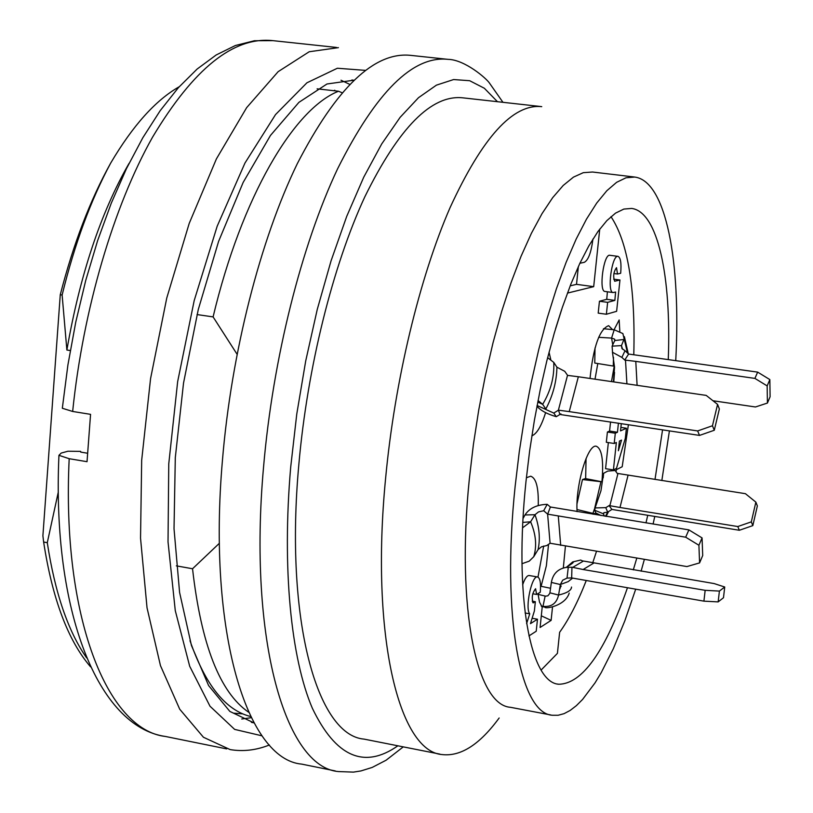 <?xml version="1.0" encoding="UTF-8"?>
<svg xmlns="http://www.w3.org/2000/svg" width="813" height="813" viewBox="0 0 813 813"><rect width="100%" height="100%" fill="white"/><g stroke="black" fill="none" stroke-linecap="round" stroke-linejoin="round"><path stroke-width="1.22" d="M233.422 713.153L242.792 713.865M334.834 90.822L334.773 90.233L333.909 90.721M341.978 92.692L338.503 91.239L317.121 88.83M128.982 163.484C100.609 212.976 79.908 275.16 66.879 350.027L70.284 350.545M66.879 350.027L62.123 295.017L60.264 294.743C73.373 243.91 90.182 200.028 110.68 163.098C90.792 200.1 74.603 244.073 62.123 295.017M58.312 491.997L47.286 542.688L43.638 542.037L42.896 535.797L60.264 294.743M219.398 543.267L192.539 568.754L176.35 565.858M197.041 314.57L213.097 316.897L237.05 354.214M578.368 266.522L576.519 284.347L570.198 285.851M627.382 587.992C605.055 651.802 582.179 683.896 558.765 684.251C530.32 682.635 513.826 596.488 525.991 481.418L529.649 450.849L534.415 420.189L540.178 389.996L546.844 360.789L554.283 333.096L562.352 307.385L570.899 284.052L579.781 263.473L588.836 245.912L597.911 231.583L606.854 220.628L615.543 213.118L623.856 209.073L631.66 208.433C657.88 211.766 671.457 276.613 668.276 359.427M662.554 429.833L655.004 479.446M647.707 515.401L645.989 522.881M636.792 558.145L633.297 569.872M635.624 589.415L624.862 620.746L613.337 648.703L601.254 672.605L595.065 682.839L582.586 699.444L576.346 705.674L570.167 710.43L564.08 713.651L558.125 715.267L552.332 715.257C520.401 713.529 501.428 616.945 515.137 486.387L519.283 451.662L524.68 416.825L531.224 382.506L538.795 349.346L547.251 317.913L556.417 288.747L566.122 262.325L576.193 239.042L586.447 219.215L596.712 203.067L606.823 190.74L616.63 182.315L625.99 177.783L634.79 177.061C666.071 181.106 681.091 261.623 675.745 360.484M669.414 430.87L661.843 480.524M654.75 516.54L653.083 524.039M644.353 559.425L641.091 571.193M550.858 714.973L510.462 707.3C476.835 705.217 456.052 608.825 469.335 478.999L473.4 444.477L478.766 409.843L485.351 375.748L493.024 342.791L501.641 311.582L511.031 282.629L521.011 256.4L531.407 233.301L542.027 213.646L552.688 197.64L563.226 185.445L573.47 177.122L583.287 172.671L592.545 172.021L634.79 177.061M499.152 717.991C479.761 744.474 460.798 756.669 442.252 754.586C399.163 751.679 370.25 636.396 385.596 478.44C394.762 380.393 419.62 277.507 450.097 207.569C482.475 137.265 513.023 103.627 541.732 106.645M439.904 754.118L364.092 739.119C317.365 735.409 284.479 620.553 298.859 464.304C307.405 367.293 332.832 265.739 364.834 196.807C398.898 127.539 431.53 94.542 462.719 97.824L540.523 106.503M335.261 770.927L301.664 764.108C247.376 759.464 207.335 633.246 222.457 460.138C231.41 352.456 260.343 239.774 297.253 163.779C336.562 87.56 374.407 51.422 410.789 55.375L447.993 59.349C464.741 59.593 486.753 78.627 489.629 83.322L502.952 102.316M592.931 239.042L592.89 239.418C591.153 252.558 588.287 260.201 584.293 262.325L579.882 263.26M621.539 440.097L618.378 450.737L619.415 441.083L621.539 440.097M555.543 328.787L561.559 309.743M607.636 302.355L606.376 314.245L616.62 311.318L619.963 279.997L614.689 281.247C612.951 276.4 613.561 271.877 616.518 267.68L617.514 274.011L620.675 273.27C621.518 263.239 620.634 257.599 618.012 256.359C611.874 254.571 606.752 292.619 613.134 292.548L615.604 292.019L614.862 300.404L607.636 302.355L599.445 301.247L606.742 299.306L607.402 291.786M618.429 423.167L617.453 432.252L615.299 433.217L614.201 443.492L616.356 442.496L613.409 469.914L616.478 468.4L625.309 438.359L626.406 428.238L620.512 430.88L621.295 423.603M528.917 635.939L536.224 631.234L537.474 619.221L530.472 623.632L534.385 610.939L535.34 601.711L533.176 602.85C531.428 597.758 532.23 593.053 535.594 588.724L536.6 594.455L540.269 592.26C541.031 583.104 540.127 578.002 537.556 576.966C531.793 575.025 524.771 608.094 529.751 613.805L526.6 623.622M614.862 300.404L606.742 299.306M606.376 314.245L598.195 313.127L599.445 301.247M619.963 279.997L613.673 279.164M617.514 274.011L613.876 273.534M613.134 292.548L604.984 291.461C598.531 291.511 603.642 253.504 609.852 255.292L618.012 256.359M626.406 428.238L620.888 427.404M617.453 432.252L609.587 431.053L610.553 421.977M615.299 433.217L607.413 432.018L609.587 431.053M614.201 443.492L606.315 442.272L607.413 432.018M613.409 469.914L605.563 468.684L608.358 442.587M529.751 613.805L525.086 612.982M537.474 619.221L532.129 618.266M535.34 601.711L532.21 601.163M536.6 594.455L532.749 593.785M522.647 584.801C524.812 578.561 526.966 575.462 529.121 575.502L537.556 576.966M541.306 615.817L551.123 620.38L552.515 607.006M537.962 593.642L539.517 602.148L542.2 607.159L540.096 627.473L551.123 620.38M537.982 577.098L543.684 546.021M565.421 546.163L563.318 567.982M548.541 544.334L546.377 565.726L541.112 586.305M549.039 352.151L550.747 359.458M545.594 412.638C541.397 426.134 536.814 433.868 531.844 435.849M599.74 229.083L593.693 286.654L576.519 284.347M593.693 286.654L567.423 293.107M610.99 216.665C627.88 242.091 635.481 288.097 633.794 354.681M628.408 424.671L622.189 466.753L616.376 469.65L616.01 471.662M586.112 580.899C577.748 602.23 568.917 619.364 559.629 632.29L557.413 653.378L541.123 670.054M606.539 515.625L606.335 516.407M596.488 551.387L592.677 562.952M526.367 477.749L530.686 476.215C536.184 478.024 538.704 487.8 538.247 505.544M577.078 511.631C575.319 485.442 587.85 443.41 596.356 446.276C601.915 448.766 603.774 460.534 601.945 481.57M586.051 458.522L585.655 478.613M614.221 366.287L611.488 381.592M590.025 378.462C593.307 346.795 599.516 329.194 608.632 325.667L612.555 329.611M619.821 331.358L619.15 319.966L614.059 329.763M597.799 363.543L595.014 379.193M577.027 503.684L582.474 479.548L585.37 478.562L601.711 481.743M724.729 587.006L723.489 597.728L718.153 601.894L719.403 591.081L724.729 587.006L714.18 583.582L583.368 561.021M571.885 577.972L703.916 601.153L705.156 590.329L719.403 591.081M703.916 601.153L718.153 601.894M705.156 590.329L583.114 569.517L593.653 563.155M583.114 569.517L572.311 567.271M571.946 567.261L571.681 577.311M572.84 567.311L583.185 561.183L580.634 560.045L572.687 561.935L566.275 567.413M571.59 577.921L567.027 578.094L568.267 567.383M568.287 567.332L572.413 567.24M567.027 578.094L562.687 580.208L560.36 584.537L551.356 582.423L549.852 593.307L547.881 595.817L545.604 596.173L538.033 594.354M572.596 578.124L568.206 581.61L560.36 584.537L558.572 595.055L549.954 592.819M568.135 567.332L565.99 567.444C557.779 568.917 552.901 573.907 551.356 582.423M571.356 588.145L571.539 587.047C571.376 590.38 567.047 593.053 558.572 595.055C556.62 603.429 551.427 607.199 542.993 606.346L545.127 596.071M559.7 588.409L561.234 585.96M569.222 593.073C565.208 606.244 544.395 609.232 544.964 607.148L541.194 605.909M550.564 588.277L540.564 586.193M755.866 502.129L757.36 505.93L752.828 525.615L751.314 521.875L755.866 502.129L745.409 493.684L617.921 473.481M611.823 509.416L739.342 530.269L737.787 526.539L751.314 521.875M739.342 530.269L752.828 525.615M737.787 526.539L619.994 507.485L628.063 475.199M619.994 507.485L609.435 505.645M609.11 505.615L611.732 509.212M609.933 505.412L617.799 474.142L615.126 470.514L607.748 471.073L603.612 473.329L603.195 477.841M611.813 509.487L607.697 512.149L605.756 507.688L609.526 505.361M607.697 512.149L603.896 512.729L603.449 513.826L594.628 510.198L596.203 513.674L592.911 513.359L594.344 509.324M604.069 512.617L603.449 513.826L604.323 516.072M605.614 507.647L595.187 507.932L594.628 510.198M607.677 512.149L605.492 516.265M601.051 515.544L596.356 513.237M593.053 514.233L592.911 513.359L577.006 509.538M594.649 508.369L600.949 481.703L582.474 479.548M714.281 430.26L712.462 425.758L717.574 404.407L719.363 408.98L714.281 430.26L699.515 435.412L697.635 430.941L712.462 425.758M697.635 430.941L569.242 411.612L578.338 376.754L706.212 395.403L717.574 404.407M560.746 414.6L699.515 435.412M569.242 411.612L558.389 410.169M558.531 410.423L559.954 414.447M578.338 376.754L567.504 375.372L558.379 410.23L553.775 413.065L556.285 416.673C547.19 414.081 540.736 410.606 536.936 406.246M560.929 413.888L556.285 416.673M567.535 375.311L564.761 371.328L556.915 367.181L553.775 362.405L547.627 357.669M537.078 405.494L553.704 413.045M537.749 401.998L542.657 404.335L545.858 408.969C552.952 395.464 556.641 381.531 556.915 367.181M538.043 400.524L542.657 404.335C550.726 390.911 554.436 376.937 553.775 362.405M546.682 545.594L550.086 543.277L547.616 514.151L685.684 537.2L688.875 529.883L702.066 537.911L698.916 545.259L685.684 537.2M547.596 514.111L543.684 510.727L547.179 504.365M550.36 507.017L547.82 513.775M547.21 504.334L550.767 507.332M702.066 537.911L702.706 555.533L699.587 562.901L698.916 545.259M550.076 543.236L686.914 566.57L699.587 562.901M688.875 529.883L550.736 507.048M521.987 563.704L529.192 561.173L533.755 556.702C537.017 545.909 535.96 534.273 530.604 521.783L522.586 527.8M533.755 556.702L538.074 549.598C540.411 538.663 539.385 527.037 534.984 514.72L530.604 521.783L522.84 522.413M543.684 510.727L538.501 511.916L534.984 514.72L524.985 514.964L523.044 518.501M547.037 504.334C536.682 504.731 529.334 508.277 524.985 514.964M538.074 549.598L541.519 546.793L546.6 545.594M560.696 545.371L558.318 516.285M595.025 347.954L594.77 363.045L613.287 366.053L613.49 357.314M767.157 385.901L769.85 379.59L770.104 396.734L767.421 403.055L767.157 385.901L754.911 378.401L757.655 372.12L769.85 379.59M712.96 400.748L755.46 406.978L767.421 403.055M625.502 360.708L621.874 357.405L625.034 350.688L628.561 354.041L757.655 372.12M637.097 385.321L635.786 361.389L754.911 378.401M628.388 354.427L624.76 359.996M635.786 361.389L625.461 360.149M626.925 383.848L625.532 360.708M621.874 357.405L612.535 352.293L612.108 346.135L621.467 345.616L621.904 348.513L624.973 350.657M612.108 346.135L614.78 340.545L623.906 339.478L621.467 345.616L622.565 349.255M613.754 381.917L614.526 372.374M614.78 340.545L614.547 339.102L611.569 338.086L614.201 329.773L622.88 333.564L627.534 353.116M614.496 366.389L613.287 366.053M612.758 344.793L611.569 338.086L598.663 337.314M603.449 328.716L614.201 329.773M250.699 716.538C225.638 710.338 205.394 685.064 189.988 640.705M248.666 712.249C219.906 692.534 201.197 644.699 192.539 568.754M47.286 542.688C54.979 592.931 68.089 631.315 86.615 657.869M90.568 666.843C68.048 640.654 52.408 599.049 43.638 542.037M213.097 316.897C241.644 197.051 293.798 108.891 338.503 91.239M179.185 86.767C155.608 100.192 132.773 125.639 110.68 163.098M87.398 453.207L80.731 452.099L80.619 451.367L67.936 451.235L61.188 453.075L58.943 455.321L69.186 458.705C61.503 617.707 107.641 730.033 165.496 736.476L226.675 748.895M349.631 84.318L340.993 80.223M241.766 719.007L251.268 717.696M69.186 458.705L87.032 461.693L90.558 414.345L72.652 411.459L62.327 408.258L62.438 407.15M353.767 80.223L326.968 83.993L298.899 102.367L270.465 135.446L243.158 182.427L218.575 241.451L198.26 309.601L183.525 383.096L175.303 457.607L174.023 528.735L179.592 592.443L191.441 645.481L208.595 685.552L229.866 711.436L253.971 722.879L251.38 722.351M497.465 101.696L484.345 88.251L469.66 80.711L453.613 79.552L436.449 85.131L418.492 97.702L400.108 117.357L381.704 143.952L363.746 177.173L346.704 216.41L331.054 260.851L317.253 309.448L305.708 360.962L296.775 414L290.698 467.119C281.928 568.551 290.973 658.296 312.355 708.255C335.708 756.893 364.214 769.403 397.872 745.806M403.268 746.873L386.104 760.216L372.191 767.431L360.942 770.937L353.401 772.116L338.411 771.567C285.973 767.34 247.945 640.888 263.564 466.886C272.853 358.645 301.491 245.252 337.629 168.738C376.084 91.981 412.872 55.518 447.993 59.349M532.728 602.555L533.674 602.728M338.401 47.642L309.204 51.747L278.148 71.666L246.664 107.631L216.421 158.87L189.205 223.412L166.756 298.046L150.568 378.614L141.675 460.28L140.537 538.165L147.031 607.809L160.466 665.644L179.714 709.2L203.433 737.249L230.15 749.596C243.219 751.751 256.288 750.216 269.367 744.993M62.357 408.014L67.916 364.905L75.751 322.151L85.711 280.505L97.621 240.628L111.269 203.189L126.411 168.738L142.814 137.753L160.222 110.629L178.403 87.652L197.132 69.044L216.207 54.959L235.394 45.508L254.428 40.741L272.944 40.65C233.748 36.321 193.596 68.536 152.488 137.275C113.749 206.004 83.18 309.042 72.652 411.459M365.332 70.365L337.365 68.241L306.928 82.794L275.526 114.592L244.957 163.057L217.193 226.187L194.195 300.576L177.661 381.602L168.758 463.867L168.027 541.854L175.273 610.614L189.693 666.254L209.998 706.223L234.642 729.393L262.03 735.836M558.765 684.251L557.576 684.038M566.041 567.444C572.372 563.633 574.567 561.813 572.647 561.956M560.248 588.043L559.517 589.527M541.58 606.457L544.801 607.118M595.096 507.993L600.959 490.757L603.52 473.451M608.602 511.55L606.112 516.367M613.49 380.972L614.537 367.232L612.443 352.151M624.394 336.673L628.297 353.807M614.913 339.966L614.557 339.112M272.944 40.65L336.47 47.439M165.496 736.476C98.383 726.995 51.91 612.169 58.932 455.575M351.856 79.999L353.381 80.172"/></g></svg>
